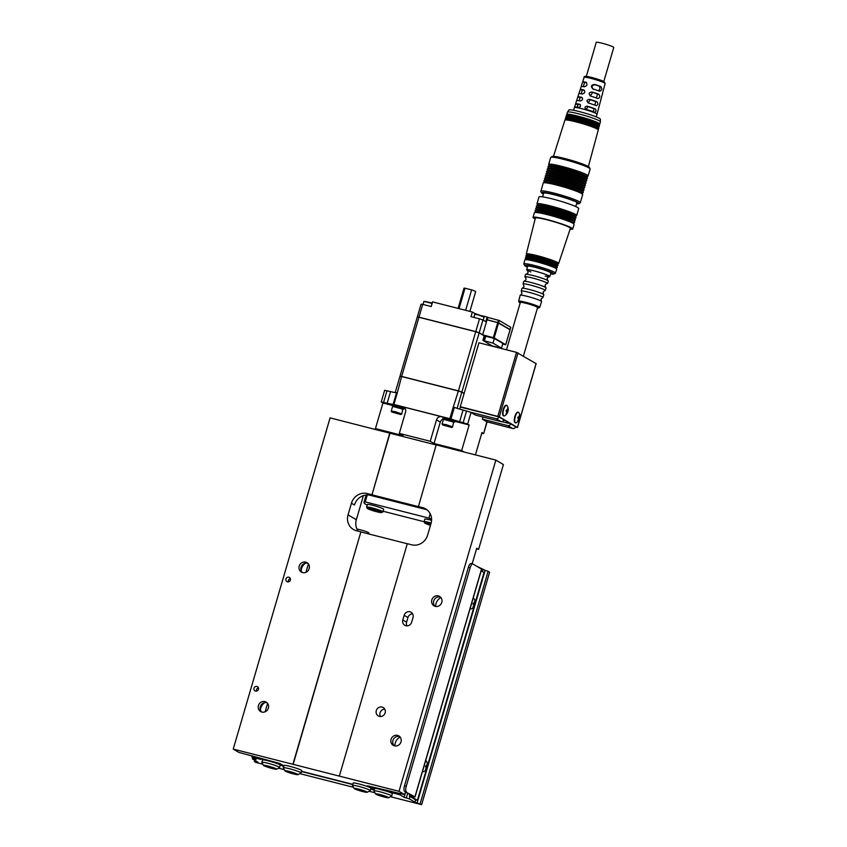 <?xml version="1.0" encoding="UTF-8"?>
<svg xmlns="http://www.w3.org/2000/svg" width="847" height="847" viewBox="0 0 847 847"><rect width="100%" height="100%" fill="white"/><g stroke="black" fill="none" stroke-linecap="round" stroke-linejoin="round"><path stroke-width="1.27" d="M537.464 307.959A10.217 0.963 -163.7 0 0 538.692 307.937L539.613 307.461A10.969 1.038 -163.7 0 0 539.687 307.376L541.593 301.574A11.17 1.059 -163.7 0 0 541.487 301.352A11.17 1.059 -163.7 0 0 527.406 296.397A11.17 1.059 -163.7 0 0 520.365 295.169A11.17 1.059 -163.7 0 0 520.153 295.307L518.629 301.225A10.969 1.038 -163.7 0 0 518.65 301.331L519.169 302.231A10.217 0.963 -163.7 0 0 520.185 302.908M541.487 301.352L540.979 299.171L542.652 297.604A11.318 1.069 -163.7 0 0 542.948 297.466L543.827 294.777A11.413 1.08 -163.7 0 0 543.605 294.449A11.413 1.08 -163.7 0 0 529.343 289.483A11.413 1.08 -163.7 0 0 522.292 288.224A11.413 1.08 -163.7 0 0 521.932 288.372L521.223 291.114A11.318 1.069 -163.7 0 0 521.403 291.389L521.964 293.613L520.365 295.169M543.605 294.449L543.012 292.204L544.727 290.627A11.562 1.091 -163.7 0 0 545.246 290.468L546.071 287.948A11.646 1.101 -163.7 0 0 545.584 287.429A11.646 1.101 -163.7 0 0 531.291 282.549A11.646 1.101 -163.7 0 0 524.409 281.246A11.646 1.101 -163.7 0 0 523.721 281.416L523.065 283.978A11.562 1.091 -163.7 0 0 523.414 284.391L524.007 286.646L522.292 288.224M546.728 283.66A11.805 1.112 -163.7 0 0 547.533 283.501L548.327 281.098A11.879 1.122 -163.7 0 0 546.929 280.103A11.879 1.122 -163.7 0 0 533.239 275.593A11.879 1.122 -163.7 0 0 527.226 274.343A11.879 1.122 -163.7 0 0 525.511 274.428L524.886 276.874A11.805 1.112 -163.7 0 0 525.489 277.445M603.805 81.524L613.768 47.474A9.126 0.858 -163.7 0 0 613.302 47.019A9.126 0.858 -163.7 0 0 603.699 43.642A9.126 0.858 -163.7 0 0 596.256 42.35L586.304 76.399M600.777 100.073L597.029 114.229A11.794 1.112 16.3 0 0 596.426 113.646A11.794 1.112 16.3 0 0 584.017 109.284A11.794 1.112 16.3 0 0 574.382 107.601A11.794 1.112 16.3 0 1 574.382 107.601L573.599 110.29M603.858 88.31L605.16 83.525A10.979 1.038 16.3 0 0 604.599 82.985A10.979 1.038 16.3 0 0 593.048 78.919A10.979 1.038 16.3 0 0 584.091 77.363L582.672 81.926A11.106 1.048 16.3 0 1 585.732 82.17L586.198 82.35M603.826 88.321L602.598 93.001M600.714 100.232L602.725 92.725M586.42 179.246L587.363 178.378A20.55 1.938 -163.7 0 0 587.426 178.166L587.066 176.801A19.82 1.874 -163.7 0 0 561.889 167.727A19.82 1.874 -163.7 0 0 549.068 165.694L548.03 166.647A20.55 1.938 -163.7 0 0 547.967 166.859L548.295 168.098M587.098 176.928L588.04 176.049A20.55 1.938 -163.7 0 0 588.104 175.954A20.55 1.938 -163.7 0 0 562.006 166.425A20.55 1.938 -163.7 0 0 548.644 164.424A20.55 1.938 -163.7 0 0 548.655 164.53L548.983 165.779M587.426 178.166A20.55 1.938 -163.7 0 0 561.328 168.754A20.55 1.938 -163.7 0 0 548.03 166.647M585.732 181.576L586.685 180.697A20.55 1.938 -163.7 0 0 586.749 180.485L586.389 179.13A19.82 1.874 -163.7 0 0 561.212 170.046A19.82 1.874 -163.7 0 0 548.39 168.013L547.353 168.966A20.55 1.938 -163.7 0 0 547.289 169.178L547.617 170.427M586.749 180.485A20.55 1.938 -163.7 0 0 560.64 171.083A20.55 1.938 -163.7 0 0 547.353 168.966M585.055 183.894L586.008 183.026A20.55 1.938 -163.7 0 0 586.06 182.814L585.701 181.449A19.82 1.874 -163.7 0 0 560.534 172.375A19.82 1.874 -163.7 0 0 547.713 170.342L546.675 171.295A20.55 1.938 -163.7 0 0 546.611 171.507L546.94 172.746M586.06 182.814A20.55 1.938 -163.7 0 0 559.962 173.402A20.55 1.938 -163.7 0 0 546.675 171.295M584.377 186.224L585.319 185.355A20.55 1.938 -163.7 0 0 585.383 185.144L585.023 183.778A19.82 1.874 -163.7 0 0 559.846 174.694A19.82 1.874 -163.7 0 0 547.035 172.661L545.997 173.624A20.55 1.938 -163.7 0 0 545.934 173.836L546.262 175.075M585.383 185.144A20.55 1.938 -163.7 0 0 559.285 175.731A20.55 1.938 -163.7 0 0 545.997 173.624M583.699 188.542L584.642 187.674A20.55 1.938 -163.7 0 0 584.705 187.462L584.345 186.096A19.82 1.874 -163.7 0 0 559.168 177.023A19.82 1.874 -163.7 0 0 546.347 174.99L545.309 175.943A20.55 1.938 -163.7 0 0 545.256 176.155L545.584 177.394M584.705 187.462A20.55 1.938 -163.7 0 0 558.607 178.05A20.55 1.938 -163.7 0 0 545.309 175.943M583.022 190.871L583.964 190.003A20.55 1.938 -163.7 0 0 584.028 189.792L583.668 188.426A19.82 1.874 -163.7 0 0 558.491 179.342A19.82 1.874 -163.7 0 0 545.669 177.309L544.632 178.272A20.55 1.938 -163.7 0 0 544.568 178.484L544.896 179.723M584.028 189.792A20.55 1.938 -163.7 0 0 557.929 180.379A20.55 1.938 -163.7 0 0 544.632 178.272M582.334 193.19L583.287 192.322A20.55 1.938 -163.7 0 0 583.35 192.11L582.99 190.744A19.82 1.874 -163.7 0 0 557.813 181.671A19.82 1.874 -163.7 0 0 544.992 179.638L543.954 180.591A20.55 1.938 -163.7 0 0 543.89 180.803L544.219 182.052M583.35 192.11A20.55 1.938 -163.7 0 0 557.241 182.698A20.55 1.938 -163.7 0 0 543.954 180.591M540.831 191.147A20.55 1.938 -163.7 0 1 554.192 193.158A20.55 1.938 -163.7 0 1 580.29 202.687L582.672 194.556A20.55 1.938 -163.7 0 0 582.662 194.439L582.302 193.074A19.82 1.874 -163.7 0 0 557.135 184A19.82 1.874 -163.7 0 0 544.314 181.967L543.276 182.92A20.55 1.938 -163.7 0 0 543.213 183.016L540.788 191.75L543.403 194.048M582.662 194.439A20.55 1.938 -163.7 0 0 556.564 185.027A20.55 1.938 -163.7 0 0 543.276 182.92M598.967 124.361A17.215 1.63 -163.7 0 0 599.792 124.117L600.407 121.767A17.152 1.62 -163.7 0 0 600.407 121.724L600.385 119.205A16.421 1.546 -163.7 0 0 579.528 111.635A16.421 1.546 -163.7 0 0 568.877 109.994L567.501 112.111A17.152 1.62 -163.7 0 0 567.479 112.143L566.738 114.451A17.215 1.63 -163.7 0 0 567.289 115.097M600.407 121.724A17.152 1.62 -163.7 0 0 578.628 113.826A17.152 1.62 -163.7 0 0 567.501 112.111M599.792 124.117A17.215 1.63 -163.7 0 0 577.919 116.134A17.215 1.63 -163.7 0 0 566.738 114.451M598.903 124.625L599.094 123.906A16.485 1.556 -163.7 0 0 578.152 116.272A16.485 1.556 -163.7 0 0 567.437 114.652L567.204 115.361M598.363 126.711A17.289 1.63 -163.7 0 0 599.178 126.457L599.485 125.292A17.258 1.63 -163.7 0 0 577.569 117.299A17.258 1.63 -163.7 0 0 566.357 115.605L565.987 116.759A17.289 1.63 -163.7 0 0 566.548 117.405M599.178 126.457A17.289 1.63 -163.7 0 0 577.22 118.453A17.289 1.63 -163.7 0 0 565.987 116.759M598.289 126.976L598.48 126.256A16.559 1.567 -163.7 0 0 577.442 118.58A16.559 1.567 -163.7 0 0 566.685 116.96L566.463 117.659M597.749 129.051A17.363 1.641 -163.7 0 0 598.564 128.808L598.871 127.632A17.321 1.63 -163.7 0 0 576.871 119.607A17.321 1.63 -163.7 0 0 565.616 117.902L565.245 119.056A17.363 1.641 -163.7 0 0 565.796 119.713M598.564 128.808A17.363 1.641 -163.7 0 0 576.521 120.761A17.363 1.641 -163.7 0 0 565.245 119.056M597.675 129.316L597.866 128.596A16.633 1.567 -163.7 0 0 576.743 120.899A16.633 1.567 -163.7 0 0 565.944 119.268L565.711 119.967M588.379 166.552L598.257 129.972A17.395 1.641 -163.7 0 0 576.172 121.915A17.395 1.641 -163.7 0 0 564.864 120.21L553.483 156.356M588.104 175.954L590.147 168.987A20.55 1.938 -163.7 0 0 590.105 168.786L589.279 167.293A19.333 1.821 -163.7 0 0 564.758 158.516A19.333 1.821 -163.7 0 0 552.329 156.483L550.825 157.298A20.55 1.938 -163.7 0 0 550.688 157.447L548.644 164.424M590.105 168.786A20.55 1.938 -163.7 0 0 564.038 159.458A20.55 1.938 -163.7 0 0 550.825 157.298M539.687 307.376A10.969 1.038 -163.7 0 0 525.754 302.294A10.969 1.038 -163.7 0 0 518.629 301.225M542.948 297.466A11.318 1.069 -163.7 0 0 528.581 292.215A11.318 1.069 -163.7 0 0 521.223 291.114M545.246 290.468A11.562 1.091 -163.7 0 0 530.571 285.111A11.562 1.091 -163.7 0 0 523.065 283.978M547.533 283.501A11.805 1.112 -163.7 0 0 532.551 278.028A11.805 1.112 -163.7 0 0 524.886 276.874M548.687 276.704A12.038 1.133 -163.7 0 0 549.819 276.556A12.038 1.133 -163.7 0 0 534.531 270.966A12.038 1.133 -163.7 0 0 526.707 269.791A12.038 1.133 -163.7 0 0 527.586 270.532M549.819 276.556L550.963 273.083A12.165 1.143 -163.7 0 0 535.516 267.44A12.165 1.143 -163.7 0 0 527.617 266.254L526.707 269.791M550.688 273.899A15.204 1.44 -163.7 0 0 553.769 274.047A15.204 1.44 -163.7 0 0 534.573 266.89A15.204 1.44 -163.7 0 0 524.727 265.556A15.204 1.44 -163.7 0 0 527.395 267.091M553.769 274.047L555.314 273.253A16.464 1.556 -163.7 0 0 555.431 273.136A16.464 1.556 -163.7 0 0 534.521 265.492A16.464 1.556 -163.7 0 0 523.827 263.893A16.464 1.556 -163.7 0 0 523.859 264.052L524.727 265.556M555.431 273.136L556.733 269.219A16.622 1.567 -163.7 0 0 556.712 269.071A16.622 1.567 -163.7 0 0 535.632 261.511A16.622 1.567 -163.7 0 0 524.928 259.775A16.622 1.567 -163.7 0 0 524.833 259.891L523.827 263.893M556.712 269.071L556.098 267.843A15.68 1.482 -163.7 0 0 536.204 260.717A15.68 1.482 -163.7 0 0 526.103 259.076L524.928 259.775M556.183 268.012L557.262 267.419A16.696 1.578 -163.7 0 0 557.347 267.154A16.696 1.578 -163.7 0 0 536.172 259.563A16.696 1.578 -163.7 0 0 525.426 257.816A16.696 1.578 -163.7 0 0 525.352 258.091L525.945 259.171M557.347 267.154L556.733 265.926A15.765 1.493 -163.7 0 0 536.744 258.769A15.765 1.493 -163.7 0 0 526.601 257.117L525.426 257.816M556.818 266.096L557.898 265.513A16.771 1.588 -163.7 0 0 557.993 265.238A16.771 1.588 -163.7 0 0 536.712 257.615A16.771 1.588 -163.7 0 0 525.923 255.858A16.771 1.588 -163.7 0 0 525.849 256.133L526.442 257.213M557.993 265.238L557.379 264.01A15.839 1.493 -163.7 0 0 537.284 256.81A15.839 1.493 -163.7 0 0 527.099 255.159L525.923 255.858M557.464 264.179L558.533 263.597A16.845 1.588 -163.7 0 0 558.649 263.481A16.845 1.588 -163.7 0 0 537.252 255.667A16.845 1.588 -163.7 0 0 526.305 254.015A16.845 1.588 -163.7 0 0 526.336 254.174L526.929 255.254M558.649 263.481L570.391 228.309A18.242 1.726 -163.7 0 0 547.226 219.849A18.242 1.726 -163.7 0 0 535.368 218.071L526.305 254.015M570.095 229.177A20.677 1.948 -163.7 0 0 572.731 228.986L574.086 224.339A20.677 1.948 -163.7 0 0 574.065 224.169A20.677 1.948 -163.7 0 0 547.829 214.757A20.677 1.948 -163.7 0 0 534.499 212.597A20.677 1.948 -163.7 0 0 534.393 212.735L533.038 217.383A20.677 1.948 -163.7 0 0 535.145 218.96M572.731 228.986A20.677 1.948 -163.7 0 0 546.474 219.405A20.677 1.948 -163.7 0 0 533.038 217.383M574.065 224.169L573.451 222.803A19.703 1.863 -163.7 0 0 548.454 213.825A19.703 1.863 -163.7 0 0 535.759 211.771L534.499 212.597M573.535 222.973L574.626 222.263A20.677 1.948 -163.7 0 0 574.711 221.956A20.677 1.948 -163.7 0 0 548.475 212.544A20.677 1.948 -163.7 0 0 535.145 210.395A20.677 1.948 -163.7 0 0 535.06 210.691L535.59 211.877M574.711 221.956L574.097 220.591A19.703 1.863 -163.7 0 0 549.1 211.623A19.703 1.863 -163.7 0 0 536.395 209.569L535.145 210.395M574.181 220.771L575.272 220.051A20.677 1.948 -163.7 0 0 575.357 219.754A20.677 1.948 -163.7 0 0 549.121 210.331A20.677 1.948 -163.7 0 0 535.791 208.182A20.677 1.948 -163.7 0 0 535.706 208.478L536.236 209.675M575.357 219.754L574.742 218.378A19.703 1.863 -163.7 0 0 549.745 209.41A19.703 1.863 -163.7 0 0 537.04 207.356L535.791 208.182M574.827 218.558L575.918 217.838A20.677 1.948 -163.7 0 0 576.002 217.541A20.677 1.948 -163.7 0 0 549.767 208.129A20.677 1.948 -163.7 0 0 536.437 205.969A20.677 1.948 -163.7 0 0 536.352 206.276L536.882 207.462M576.002 217.541L575.388 216.176A19.703 1.863 -163.7 0 0 550.391 207.197A19.703 1.863 -163.7 0 0 537.686 205.154L536.437 205.969M575.473 216.356L576.563 215.636A20.677 1.948 -163.7 0 0 576.669 215.509A20.677 1.948 -163.7 0 0 550.412 205.916A20.677 1.948 -163.7 0 0 536.977 203.894A20.677 1.948 -163.7 0 0 536.998 204.063L537.527 205.26M576.669 215.509L578.702 208.531A20.677 1.948 -163.7 0 0 552.445 198.95A20.677 1.948 -163.7 0 0 539.02 196.928L536.977 203.894M538.692 307.937A10.217 0.963 -163.7 0 0 525.786 303.131A10.217 0.963 -163.7 0 0 519.169 302.231M523.404 356.047L537.591 307.525A8.999 0.847 -163.7 0 0 537.136 307.08A8.999 0.847 -163.7 0 0 527.66 303.745A8.999 0.847 -163.7 0 0 520.323 302.474L506.474 349.8M577.082 202.391L576.913 202.962L577.972 203.227A18.486 1.747 -163.7 0 0 574.202 201.004L573.144 200.739A17.395 1.641 -163.7 0 0 554.827 194.895A17.395 1.641 -163.7 0 0 543.53 193.201L542.472 192.925A18.486 1.747 -163.7 0 0 543.467 193.825M599.761 91.275L599.581 91.222C601.995 90.481 602.408 88.924 600.809 86.542A11.106 1.048 -163.7 0 0 594.583 84.425C590.941 85.028 590.475 86.563 593.175 89.041L592.529 88.766M599.581 91.222A11.223 1.059 -163.7 0 0 593.175 89.041M598.003 98.601L597.844 98.548A11.424 1.08 -163.7 0 0 590.751 96.135C588.326 93.911 588.75 92.524 592.011 91.974A11.307 1.069 -163.7 0 1 598.956 94.335L597.199 93.89A2.192 0.762 104.3 0 1 597.453 94.335L596.383 98.008M590.179 95.88L590.751 96.135M597.844 98.548C599.962 97.871 600.332 96.463 598.956 94.335M596.299 105.674L596.161 105.631A11.614 1.091 -163.7 0 0 588.39 102.995C586.251 101.026 586.632 99.798 589.512 99.29A11.509 1.091 -163.7 0 1 597.146 101.894L595.325 101.428A1.948 0.678 104.3 0 1 595.589 102.296L594.859 104.795A1.948 0.678 104.3 0 1 594.647 105.049M596.161 105.631C598.003 105.017 598.331 103.768 597.146 101.894M594.7 112.291L594.594 112.249A11.784 1.112 -163.7 0 0 586.177 109.39C584.324 107.685 584.652 106.606 587.162 106.161A11.699 1.101 -163.7 0 1 595.452 108.977L593.578 108.501A1.705 0.593 104.3 0 1 593.758 109.93A1.705 0.593 104.3 0 1 593.016 111.635M594.594 112.249C596.161 111.709 596.447 110.618 595.452 108.977M584.388 90.29A9.126 0.858 -163.7 0 0 582.27 90.195L580.195 89.56A11.307 1.069 16.3 0 1 583.604 89.835C585.436 91.677 585.012 93.064 582.344 93.996A11.424 1.08 16.3 0 0 578.861 93.71L581.19 86.542A11.223 1.059 16.3 0 1 584.335 86.796C587.267 85.748 587.733 84.213 585.732 82.17L586.505 82.583M581.19 86.542L582.672 81.926L584.578 82.487A9.126 0.858 -163.7 0 1 586.526 82.593M578.85 93.678L575.568 103.916A11.699 1.101 16.3 0 1 579.644 104.245L579.983 104.372M582.312 97.744A9.126 0.858 -163.7 0 0 580.079 97.67L579.899 98.305A1.948 0.678 104.3 0 0 579.634 97.426L577.802 96.96A11.509 1.091 16.3 0 1 581.55 97.267L581.942 97.416M582.26 97.68L581.55 97.267C583.191 98.919 582.821 100.158 580.439 100.962A11.614 1.091 16.3 0 0 576.616 100.655M580.269 104.615L579.644 104.245C581.095 105.695 580.767 106.775 578.66 107.484A11.784 1.112 16.3 0 0 574.531 107.146L575.568 103.916L578.014 104.721M594.933 84.742C591.64 85.431 591.185 86.976 593.578 89.38M598.067 90.788C599.951 89.92 600.375 88.448 599.348 86.373A2.435 0.847 104.3 0 0 599.147 86.119L600.809 86.542M594.583 84.425L594.943 84.732A9.126 0.858 16.3 0 1 599.253 86.203M592.011 91.974L592.762 92.418L590.327 95.827M592.688 92.397A9.126 0.858 16.3 0 1 597.315 93.996M595.452 101.555A9.126 0.858 16.3 0 0 590.327 99.777L588.104 102.72M593.715 108.649A9.126 0.858 16.3 0 0 588.03 106.669L586.103 109.274M583.329 86.563L584.546 82.604A2.435 0.847 104.3 0 0 584.335 82.35M581.211 93.795L582.196 90.449A2.192 0.762 104.3 0 0 581.953 90.004M579.179 100.74L580.079 97.67A9.126 0.858 -163.7 0 0 580.079 97.691L579.634 97.426M580.364 104.732A9.126 0.858 -163.7 0 0 578.046 104.636L577.283 107.22M577.135 107.188A1.705 0.593 104.3 0 0 577.654 105.536A1.705 0.593 104.3 0 0 577.442 104.393M293.602 773.957A6.808 0.646 16.3 0 1 284.963 770.865A6.808 0.646 16.3 0 1 289.378 771.469A6.808 0.646 16.3 0 1 297.975 774.666A6.808 0.646 16.3 0 1 293.602 773.957M284.963 770.865L283.311 767.88A9.243 0.868 16.3 0 1 283.29 767.795A9.243 0.868 16.3 0 1 289.303 768.695A9.243 0.868 16.3 0 1 301.034 772.983A9.243 0.868 16.3 0 1 300.971 773.046L297.975 774.666M283.29 767.795L283.978 765.466A9.243 0.868 16.3 0 1 289.981 766.366A9.243 0.868 16.3 0 1 301.723 770.654L301.034 772.983M356.947 529.068A6.808 0.646 16.3 0 1 360.06 529.746A6.808 0.646 16.3 0 1 368.699 532.827L369.408 534.108M358.556 789.086A6.808 0.646 -163.7 0 0 354.152 788.483A6.808 0.646 -163.7 0 0 362.781 791.574A6.808 0.646 -163.7 0 0 367.164 792.294A6.808 0.646 -163.7 0 0 358.556 789.086M367.164 792.294L370.16 790.664A9.243 0.868 -163.7 0 0 370.224 790.6A9.243 0.868 -163.7 0 0 358.482 786.312A9.243 0.868 -163.7 0 0 352.479 785.413A9.243 0.868 -163.7 0 0 352.5 785.497L354.152 788.483M370.224 790.6L370.901 788.271A9.243 0.868 -163.7 0 0 359.17 783.994A9.243 0.868 -163.7 0 0 353.157 783.083L352.479 785.413M392.944 406.179A6.077 0.572 16.3 0 1 392.489 405.935A6.077 0.572 16.3 0 1 392.172 405.639A6.077 0.572 16.3 0 1 397.137 406.496A6.077 0.572 16.3 0 1 403.543 408.752A6.077 0.572 16.3 0 1 403.85 409.048A6.077 0.572 16.3 0 1 402.907 409.09M403.85 409.048L404.188 407.894A6.077 0.572 -163.7 0 0 403.881 407.587A6.077 0.572 -163.7 0 0 396.47 405.067L396.47 405.067A6.077 0.572 -163.7 0 0 392.521 404.474L392.172 405.639M391.896 412.034L395.39 412.425L400.949 414.554L391.896 412.034M391.653 411.843L391.229 411.039L395.697 411.811L401.457 413.844L400.949 414.554M391.229 411.039L392.627 406.348L402.812 409.196L401.732 414.109M392.627 406.348L393.379 405.946L402.431 408.476L403.087 409.408M443.786 419.127A6.077 0.572 16.3 0 1 443.33 418.884A6.077 0.572 16.3 0 1 443.013 418.587A6.077 0.572 16.3 0 1 447.978 419.445A6.077 0.572 16.3 0 1 454.373 421.7A6.077 0.572 16.3 0 1 454.691 421.997A6.077 0.572 16.3 0 1 453.748 422.039M454.691 421.997L455.03 420.843A6.077 0.572 -163.7 0 0 454.723 420.536A6.077 0.572 -163.7 0 0 447.311 418.016L447.311 418.016A6.077 0.572 -163.7 0 0 447.301 418.016A6.077 0.572 -163.7 0 0 443.352 417.423L443.013 418.587M442.727 424.982L446.231 425.363L451.79 427.502L442.727 424.982M442.494 424.781L442.07 423.987L446.538 424.76L452.298 426.793L451.79 427.502M442.07 423.987L443.468 419.297L453.653 422.145L452.573 427.057M443.468 419.297L444.22 418.894L453.272 421.414L453.928 422.357M432.118 303.459L423.923 301.384L423.034 304.454M469.894 311.389L475.665 291.643A6.077 0.572 -163.7 0 0 475.336 291.336A6.077 0.572 -163.7 0 0 471.631 289.896L465.659 310.309M483.203 320.155L484.103 317.064L477.93 314.809L474.765 314.332L473.875 317.403M367.63 508.655A7.538 0.709 16.3 0 1 367.259 508.359A7.538 0.709 16.3 0 1 373.061 509.259A7.538 0.709 16.3 0 1 381.341 512.139A7.538 0.709 16.3 0 1 381.669 512.573A7.538 0.709 16.3 0 1 375.232 511.355A7.538 0.709 16.3 0 1 367.63 508.655M367.259 508.359L366.603 507.162A8.512 0.805 16.3 0 1 366.582 507.078A8.512 0.805 16.3 0 1 373.527 508.285A8.512 0.805 16.3 0 1 382.495 511.44A8.512 0.805 16.3 0 1 382.929 511.853A8.512 0.805 16.3 0 1 382.876 511.916L381.669 512.573M382.929 511.853L383.68 509.301A8.512 0.805 -163.7 0 0 383.246 508.878A8.512 0.805 -163.7 0 0 374.279 505.733A8.512 0.805 -163.7 0 0 367.333 504.526L366.582 507.078M430.477 525.331A7.538 0.709 16.3 0 1 425.109 523.287A7.538 0.709 16.3 0 1 424.728 522.991A7.538 0.709 16.3 0 1 430.869 523.986M424.728 522.991L424.072 521.794A8.512 0.805 16.3 0 1 424.061 521.71A8.512 0.805 16.3 0 1 431.155 522.959M431.557 520.312A8.512 0.805 -163.7 0 0 424.802 519.158L424.061 521.71L383.109 511.249M507.607 408.413A6.787 0.646 16.3 0 1 507.829 408.54A6.787 0.646 16.3 0 1 507.999 408.646A7.274 6.787 120.5 0 1 507.872 410.71A7.274 0.688 16.3 0 1 508.073 410.954A7.274 0.688 16.3 0 1 508.062 410.975A6.787 6.331 120.5 0 1 507.713 412.182A7.274 0.688 -163.7 0 0 507.713 412.171A7.274 0.688 -163.7 0 0 507.522 411.917A7.274 6.787 120.5 0 1 506.506 413.76A6.787 0.646 -163.7 0 0 506.337 413.654A6.787 0.646 -163.7 0 0 506.114 413.527A7.274 6.787 -59.5 0 0 507.131 411.695A7.274 0.688 -163.7 0 0 506.051 411.208A6.787 6.331 -59.5 0 0 506.411 410.001A7.274 0.688 16.3 0 1 507.48 410.477A7.274 6.787 -59.5 0 0 507.607 408.413M506.421 405.311A5.474 1.906 104.3 0 0 506.241 405.237A5.474 1.906 104.3 0 0 503.129 409.8A5.474 1.906 104.3 0 0 503.362 415.771A5.474 1.906 104.3 0 0 503.542 415.845A5.474 1.906 104.3 0 0 503.743 415.866A5.474 1.906 -75.7 0 1 503.531 409.906A5.474 1.906 -75.7 0 1 506.654 405.342A5.474 1.906 -75.7 0 1 506.834 405.417A5.474 1.906 -75.7 0 1 507.184 405.787A7.295 7.295 0 0 1 508.073 410.954M519.306 415.316A6.787 0.646 16.3 0 1 519.529 415.432A6.787 0.646 16.3 0 1 519.698 415.538A7.274 6.787 120.5 0 1 519.56 417.603A7.274 0.688 16.3 0 1 519.762 417.846A7.274 0.688 16.3 0 1 519.762 417.867A6.787 6.331 120.5 0 1 519.402 419.074A7.274 0.688 -163.7 0 0 519.412 419.074A7.274 0.688 -163.7 0 0 519.211 418.81A7.274 6.787 120.5 0 1 518.205 420.652A6.787 0.646 -163.7 0 0 518.036 420.546A6.787 0.646 -163.7 0 0 517.803 420.43A7.274 6.787 -59.5 0 0 518.819 418.587A7.274 0.688 -163.7 0 0 517.75 418.1A6.787 6.331 -59.5 0 0 518.099 416.893A7.274 0.688 16.3 0 1 519.169 417.38A7.274 6.787 -59.5 0 0 519.306 415.316M518.12 412.203A5.474 1.906 104.3 0 0 517.941 412.129A5.474 1.906 104.3 0 0 514.817 416.692A5.474 1.906 104.3 0 0 515.061 422.664A5.474 1.906 104.3 0 0 515.241 422.738A5.474 1.906 104.3 0 0 515.431 422.759A5.474 1.906 -75.7 0 1 515.22 416.798A5.474 1.906 -75.7 0 1 518.343 412.235A5.474 1.906 -75.7 0 1 518.523 412.309A5.474 1.906 -75.7 0 1 518.872 412.68A7.295 7.295 0 0 1 519.762 417.846M285.947 578.956A2.435 2.266 120.5 0 1 289.399 577.432A2.435 2.266 120.5 0 1 290.373 580.089A2.435 2.266 120.5 0 1 286.932 581.624A2.435 2.266 120.5 0 1 285.947 578.956M290.362 578.639A2.435 2.266 -59.5 0 0 288.456 581.878M254.005 688.198A2.435 2.266 120.5 0 1 257.456 686.673A2.435 2.266 120.5 0 1 258.43 689.331A2.435 2.266 120.5 0 1 254.979 690.856A2.435 2.266 120.5 0 1 254.005 688.198M258.42 687.88A2.435 2.266 -59.5 0 0 256.514 691.11M260.41 710.104A9.126 8.512 120.5 0 1 260.77 708.05A9.126 8.512 120.5 0 1 264.825 702.618M301.193 570.645A9.126 8.512 120.5 0 1 301.553 568.591A9.126 8.512 120.5 0 1 305.608 563.16M400.133 737.049A9.126 8.512 -59.5 0 0 395.284 742.935A9.126 8.512 -59.5 0 0 394.903 745.911M440.916 597.59A9.126 8.512 -59.5 0 0 436.067 603.477A9.126 8.512 -59.5 0 0 435.686 606.463M376.301 710.601A4.86 4.542 120.5 0 1 383.193 707.541A4.86 4.542 120.5 0 1 385.141 712.856A4.86 4.542 120.5 0 1 378.249 715.916A4.86 4.542 120.5 0 1 376.301 710.601M384.771 709.172A4.86 4.542 -59.5 0 0 380.441 716.509M435.04 606.304A5.474 5.103 120.5 0 1 440.472 597.093M431.832 599.877A5.474 5.103 120.5 0 1 439.593 596.426A5.474 5.103 120.5 0 1 441.785 602.408A5.474 5.103 120.5 0 1 434.035 605.859A5.474 5.103 120.5 0 1 431.832 599.877M394.257 745.762A5.474 5.103 120.5 0 1 399.689 736.551M391.06 739.336A5.474 5.103 120.5 0 1 398.81 735.884A5.474 5.103 120.5 0 1 401.002 741.866A5.474 5.103 120.5 0 1 393.252 745.318A5.474 5.103 120.5 0 1 391.06 739.336M261.638 711.988A5.474 5.103 120.5 0 1 267.059 702.777M258.43 705.562A5.474 5.103 120.5 0 1 266.18 702.11A5.474 5.103 120.5 0 1 268.383 708.092A5.474 5.103 120.5 0 1 260.622 711.544A5.474 5.103 120.5 0 1 258.43 705.562M302.411 572.53A5.474 5.103 120.5 0 1 307.842 563.319M299.213 566.103A5.474 5.103 120.5 0 1 306.963 562.652A5.474 5.103 120.5 0 1 309.155 568.633A5.474 5.103 120.5 0 1 301.405 572.085A5.474 5.103 120.5 0 1 299.213 566.103M476.543 548.856L478.597 549.385L476.713 548.274L472.171 563.816M405.48 791.881L404.675 794.645L367.429 785.794L374.226 789.796L370.721 788.906M363.395 495.611L356.343 519.751A13.383 12.483 -59.5 0 0 358.186 531.175M389.768 433.082L371.981 494.807L389.991 433.219L330.086 417.878L233.232 749.087L238.896 752.422L279.902 763.496L283.861 765.836M371.981 494.807L418.397 506.633L436.184 444.897L495.866 460.101L503.414 464.548L478.597 549.385M389.991 433.219L436.163 444.971M386.835 790.103L386.666 790.685M427.089 509.883A13.383 12.483 -59.5 0 0 425.618 509.396L422.6 507.618L418.174 506.495M422.6 507.618A13.383 12.483 120.5 0 1 425.649 508.878A13.383 12.483 120.5 0 1 431.017 523.499L427.619 535.124A13.383 12.483 120.5 0 1 411.716 544.812L407.301 543.679L339.329 776.106L399.011 791.31L495.866 460.101M411.653 622.206A4.86 4.542 120.5 0 1 404.76 625.277A4.86 4.542 120.5 0 1 402.812 619.962L404.167 615.314A4.86 4.542 120.5 0 1 411.06 612.243A4.86 4.542 120.5 0 1 413.008 617.558L411.653 622.206M301.532 771.289L352.797 784.333M404.675 794.645L399.011 791.31M233.232 749.087L339.329 776.106M371.759 494.669L367.333 493.547L370.351 495.326A13.383 12.483 -59.5 0 0 354.459 505.013L351.441 503.234L348.043 514.86L356.343 519.751M348.043 514.86A13.383 12.483 120.5 0 0 353.4 529.481A13.383 12.483 120.5 0 0 356.46 530.741L360.886 531.863L292.914 764.29M351.441 503.234A13.383 12.483 120.5 0 1 367.333 493.547M400.356 793.544L399.975 794.835L371.282 787.022L374.49 788.917L374.226 789.796M293.136 764.418L360.886 531.863M407.28 543.753L361.108 532.001M412.637 613.874A4.86 4.542 -59.5 0 0 407.936 617.537L406.581 622.185A4.86 4.542 -59.5 0 0 406.952 625.869M425.618 509.396L370.351 495.326M471.027 412.457L467.629 424.082L459.646 421.668A9.73 0.921 16.3 0 1 450.953 419L393.156 404.284A9.73 0.921 16.3 0 1 387.143 403.204L381.235 401.944L384.633 390.329L390.541 391.579A9.73 0.921 -163.7 0 0 395.242 392.574A9.73 0.921 -163.7 0 0 396.555 392.659L397.307 392.796L401.616 376.544L458.396 390.996L453.261 407.047L454.352 407.386A9.73 0.921 -163.7 0 0 457.136 408.339A9.73 0.921 -163.7 0 0 463.044 410.043L470.466 412.182L475.559 415.125L500.969 421.594L496.067 418.704L470.466 412.182M487.057 421.975L483.658 433.6L486.866 421.795L512.668 428.497L507.766 425.607L482.345 419.127L486.866 421.795M443.468 418.958A4.383 4.087 -59.5 0 0 440.281 422.113L436.512 419.89L430.255 441.276L399.318 433.399L403.087 435.623L375.454 428.582L382.929 403.013L381.235 401.944M375.454 428.582L378.006 430.085M475.421 454.892L481.964 432.531L483.468 433.42M481.721 433.346L483.658 433.6M482.959 417.01L482.345 419.127M467.629 424.082L469.143 424.972L461.657 450.53L464.22 452.044M454.881 421.34L469.143 424.972M436.512 419.89A4.383 4.087 120.5 0 1 441.711 416.724L402.812 406.814A4.383 4.087 120.5 0 1 405.565 412.013L399.318 433.399M405.237 408.699L404.04 408.392M392.246 405.385L382.929 403.013M430.255 441.276L434.035 443.5L461.657 450.53M434.035 443.5L440.281 422.113M393.156 404.284L396.576 392.659A46.214 4.362 -163.7 0 0 395.21 392.553L395.242 392.574M496.818 416.152L460.281 407.1L459.688 409.122M508.624 422.642L508.444 423.278L501.943 421.626M507.766 425.607A2.435 2.266 -59.5 0 0 510.656 423.839L515.558 426.729A2.435 2.266 120.5 0 1 512.668 428.497M496.067 418.704A2.435 2.266 -59.5 0 0 498.957 416.946L503.859 419.837A2.435 2.266 120.5 0 1 500.969 421.594M503.859 419.837L510.656 423.839M515.431 427.079L517.411 427.46L499.307 416.788L460.249 406.708L498.957 416.946M515.558 426.729L516.31 427.174L515.474 426.962M497.824 416.279L516.522 352.363L478.947 342.791L460.249 406.708M516.522 352.363L536.087 363.617M519.412 419.074A7.295 7.295 0 0 1 516.321 422.706A5.474 1.906 -75.7 0 1 515.643 422.844A5.474 1.906 -75.7 0 1 515.463 422.769M518.057 417.095L519.169 417.38M517.813 418.122L518.015 417.423L519.762 417.867M519.56 417.603L518.025 417.211M507.713 412.171A7.295 7.295 0 0 1 504.632 415.813A5.474 1.906 -75.7 0 1 503.954 415.951A5.474 1.906 -75.7 0 1 503.774 415.877M506.368 410.202L507.48 410.477M506.114 411.229L506.326 410.53L508.062 410.975M507.872 410.71L506.337 410.319M430.181 513.727L428.9 518.11A41.958 3.96 16.3 0 1 431.568 519.116M428.9 518.11L365.248 501.9A41.958 3.96 16.3 0 0 363.966 502.451L366.137 495.019M367.164 505.108A41.958 3.96 16.3 0 1 363.966 502.451M367.28 494.955L365.248 501.9M430.784 524.304L428.01 523.817L430.583 524.971M373.188 509.629L370.541 509.174L371.844 509.936L378.429 511.62L373.188 509.629M375.782 511.165L375.983 510.497M510.762 327.313L499.285 320.484L498.597 322.813L487.078 319.711L498.608 322.823L510.095 329.589L505.68 344.697L494.182 337.921L482.652 334.819L479.19 332.776A46.193 4.362 -163.7 0 0 475.77 331.622L419 317.159A46.193 4.362 -163.7 0 0 417.327 317.022L417.296 317.138M499.285 320.484L488.433 317.572L487.618 317.858L487.078 319.711M510.053 329.748L497.729 322.633L493.346 337.625M479.413 315.211L487.184 317.053L485.829 321.712L482.928 319.997A46.214 4.362 -163.7 0 0 479.508 318.832L471.006 316.672L472.361 312.024L432.573 301.892L431.218 306.54L422.717 304.369A46.214 4.362 -163.7 0 0 421.033 304.232L417.296 317.022A46.214 4.362 -163.7 0 1 418.979 317.159L475.77 331.611L458.439 390.88L401.669 376.428A46.193 4.362 -163.7 0 0 399.996 376.29L399.964 376.29A46.214 4.362 -163.7 0 1 401.647 376.428L458.439 390.88A46.214 4.362 -163.7 0 1 461.859 392.045L464.145 393.4L461.837 392.045A46.193 4.362 -163.7 0 0 458.439 390.891L458.396 390.996A46.214 4.362 -163.7 0 1 461.827 392.161L464.114 393.516M425.247 301.447L432.235 303.067M472.361 312.024L475.008 313.581A46.214 4.362 -163.7 0 0 479.455 315.084M474.796 314.301L475.008 313.581M492.986 343.099L482.875 340.409L492.16 345.883L501.509 348.128L492.986 343.099L494.341 338.451L484.209 335.867L479.158 332.892A46.214 4.362 -163.7 0 0 475.728 331.728L418.947 317.276A46.214 4.362 -163.7 0 0 417.264 317.138L399.964 376.29M401.647 376.428L422.717 304.369M461.859 392.045L479.169 332.776A46.214 4.362 -163.7 0 0 475.77 331.611L479.508 318.832M484.59 335.973L479.169 332.776L482.928 319.997M458.1 308.382L463.987 288.234A6.077 0.572 -163.7 0 1 465.003 288.202L459.032 308.626M465.003 288.202L471.631 289.896M483.986 340.685L485.31 336.153M482.875 340.409L484.209 335.867M484.357 340.907L485.691 336.375M501.509 348.128L502.874 343.48L494.341 338.451M482.652 334.819L487.036 319.827L497.729 322.633M510.074 329.631L510.773 327.26M494.182 337.921L498.608 322.823L510.01 329.674M502.705 344.041L505.68 344.697M401.669 376.428L401.637 376.544A46.214 4.362 -163.7 0 0 399.932 376.407L399.996 376.29M457.136 408.339L461.837 392.045M457.105 408.318A46.214 4.362 -163.7 0 0 454.288 407.354M399.932 376.407L395.21 392.553M488.38 317.763L487.184 317.053M446.284 425.596L449.789 426.92L446.284 425.596M395.443 412.648L398.948 413.971L395.443 412.648M267.938 766.006A6.808 0.646 16.3 0 1 276.535 769.214A6.808 0.646 16.3 0 1 272.162 768.494A6.808 0.646 16.3 0 1 263.523 765.402A6.808 0.646 16.3 0 1 267.938 766.006M263.523 765.402L261.871 762.427A9.243 0.868 16.3 0 1 261.85 762.332A9.243 0.868 16.3 0 1 267.864 763.232A9.243 0.868 16.3 0 1 279.595 767.52A9.243 0.868 16.3 0 1 279.531 767.583L276.535 769.214M261.85 762.332L262.538 760.003A9.243 0.868 16.3 0 1 268.541 760.913A9.243 0.868 16.3 0 1 280.272 765.19L279.595 767.52M426.994 764.1A6.787 0.646 16.3 0 1 427.227 764.216A6.787 0.646 16.3 0 1 427.396 764.333A7.274 6.787 120.5 0 1 427.259 766.397A7.274 0.688 16.3 0 1 427.46 766.641A7.274 0.688 16.3 0 1 427.449 766.651A6.787 6.331 120.5 0 1 427.1 767.869A7.274 0.688 -163.7 0 0 427.1 767.858A7.274 0.688 -163.7 0 0 426.909 767.604A7.274 6.787 120.5 0 1 425.893 769.447A6.787 0.646 -163.7 0 0 425.723 769.33A6.787 0.646 -163.7 0 0 425.501 769.214A7.274 6.787 -59.5 0 0 426.517 767.371A7.274 0.688 -163.7 0 0 425.438 766.884A6.787 6.331 -59.5 0 0 425.797 765.677A7.274 0.688 16.3 0 1 426.867 766.164A7.274 6.787 -59.5 0 0 426.994 764.1M427.1 767.858A7.295 7.295 0 0 1 424.019 771.49A5.474 1.906 -75.7 0 1 423.341 771.628A5.474 1.906 -75.7 0 1 423.161 771.553A5.474 1.906 -75.7 0 1 422.664 770.855M425.522 761.082A5.474 1.906 -75.7 0 1 426.041 761.019A5.474 1.906 -75.7 0 1 426.221 761.093A5.474 1.906 -75.7 0 1 426.57 761.464A7.295 7.295 0 0 1 427.46 766.641L425.67 766.186M422.537 771.268A5.474 1.906 104.3 0 0 422.759 771.448A5.474 1.906 104.3 0 0 422.928 771.522A5.474 1.906 104.3 0 0 423.129 771.543M474.574 601.402A6.787 0.646 16.3 0 1 474.796 601.518A6.787 0.646 16.3 0 1 474.966 601.635A7.274 6.787 120.5 0 1 474.839 603.699A7.274 0.688 16.3 0 1 475.04 603.943A7.274 0.688 16.3 0 1 475.029 603.953A6.787 6.331 120.5 0 1 474.68 605.171A7.274 0.688 -163.7 0 0 474.68 605.16A7.274 0.688 -163.7 0 0 474.479 604.906A7.274 6.787 120.5 0 1 473.473 606.748A6.787 0.646 -163.7 0 0 473.304 606.632A6.787 0.646 -163.7 0 0 473.081 606.516A7.274 6.787 -59.5 0 0 474.087 604.673A7.274 0.688 -163.7 0 0 473.018 604.186A6.787 6.331 -59.5 0 0 473.367 602.979A7.274 0.688 16.3 0 1 474.447 603.466A7.274 6.787 -59.5 0 0 474.574 601.402M470.117 608.569A5.474 1.906 104.3 0 0 470.329 608.749A5.474 1.906 104.3 0 0 470.509 608.824A5.474 1.906 104.3 0 0 470.699 608.845A5.474 1.906 -75.7 0 1 470.233 608.157M473.092 598.384A5.474 1.906 -75.7 0 1 473.621 598.321A5.474 1.906 -75.7 0 1 473.801 598.395A5.474 1.906 -75.7 0 1 474.151 598.765A7.295 7.295 0 0 1 475.04 603.943M384.231 797.038A6.808 0.646 -163.7 0 0 388.604 797.747A6.808 0.646 -163.7 0 0 380.007 794.539A6.808 0.646 -163.7 0 0 375.592 793.946A6.808 0.646 -163.7 0 0 384.231 797.038M388.604 797.747L391.6 796.127A9.243 0.868 -163.7 0 0 391.663 796.053A9.243 0.868 -163.7 0 0 379.922 791.776A9.243 0.868 -163.7 0 0 373.919 790.865A9.243 0.868 -163.7 0 0 373.94 790.96L375.592 793.946M391.663 796.053L392.341 793.734A9.243 0.868 -163.7 0 0 380.61 789.446A9.243 0.868 -163.7 0 0 374.596 788.546L373.919 790.865M415.644 799.864L417.412 800.32L411.25 796.688L414.924 796.858L404.633 791.384L413.156 796.402L409.376 796.138L415.644 799.864L414.956 802.194L409.302 798.859L404.125 797.281L405.671 791.987M409.98 796.529L409.302 798.859M390.509 796.72L421.647 804.65L414.956 802.194M417.169 802.755L485.14 570.327L488.105 571.333L489.608 572.223L421.647 804.65M476.734 566.251L485.14 570.327M482.928 569.766L482.398 571.587M481.149 570.846L484.018 572.54L475.178 602.778M474.172 606.208L427.597 765.476M426.592 768.907L417.412 800.32M399.975 794.835L404.125 797.281M406.338 797.842L407.703 793.184M283.607 766.726L277.625 762.925M254.005 758.372L253.825 759.007L256.027 759.568L251.887 757.123L260.728 759.378L259.214 758.489L277.562 763.158M253.825 759.007L252.364 758.891L258.017 762.226L254.354 761.548L255.868 762.438L262.866 764.216M278.441 768.187L284.306 769.679M299.88 773.639L353.485 787.297M369.059 791.257L374.935 792.75M301.468 771.522L352.723 784.576M370.647 789.139L374.162 790.029M488.105 571.333L420.133 803.761M254.354 761.548L254.725 760.278M251.887 757.123L252.258 755.831M265.143 711.776L267.599 703.381M305.926 572.328L308.382 563.922M391.515 791.289L391.134 792.591M252.364 758.891L252.734 757.631M255.995 761.029L255.815 761.665M389.874 790.876L389.631 791.701M414.924 796.858L481.53 569.078L473.007 564.049A4.86 1.694 104.3 0 0 472.848 563.986A4.86 1.694 104.3 0 0 470.138 567.808L406.253 786.291A4.86 1.694 104.3 0 0 406.401 791.829M470.138 567.808L468.37 567.363L404.485 785.836L406.253 786.291M404.633 791.384A4.86 1.694 -75.7 0 1 404.485 785.836M468.37 567.363A4.86 1.694 -75.7 0 1 471.08 563.53A4.86 1.694 -75.7 0 1 471.239 563.604M474.68 605.16A7.295 7.295 0 0 1 471.588 608.792A5.474 1.906 -75.7 0 1 470.921 608.929A5.474 1.906 -75.7 0 1 470.741 608.855M473.325 603.18L474.447 603.466M473.081 604.218L473.282 603.509L475.029 603.953M474.839 603.699L473.293 603.308M425.755 765.879L426.867 766.164M425.501 766.916L425.713 766.207M427.259 766.397L425.723 766.006M259.214 758.489L259.404 757.853M576.563 203.714A19.333 1.821 -163.7 0 0 574.393 200.951A19.333 1.821 -163.7 0 0 554.224 194.545A19.333 1.821 -163.7 0 0 543.414 194.016M586.082 77.045A9.762 0.921 16.3 0 1 591.926 77.522A9.762 0.921 16.3 0 1 603.826 81.566M590.327 99.777L589.512 99.29M588.03 106.669L587.162 106.161M407.936 617.537L404.167 615.314M406.581 622.185L402.812 619.962M441.711 416.724L443.288 417.645M404.654 407.905L402.812 406.814M449.863 418.672L453.261 407.047M397.307 392.796L393.908 404.421M463.182 422.568L466.581 410.943M459.646 421.668L463.044 410.043M387.005 390.679L383.606 402.304M390.541 391.579L387.143 403.204M454.352 407.386L450.953 419M518.004 352.871L499.307 416.788M517.411 427.46L536.109 363.543M498.438 320.198L497.761 322.516M410.022 794.56L409.567 796.116M524.325 281.246L526.051 279.669L525.818 277.636M526.368 274.269L528.083 272.702L527.49 270.447L530.868 271.94M547.691 280.505L547.088 278.261L548.803 276.683L545.161 276.111M545.648 287.482L545.055 285.227L546.347 283.639M584.091 77.363C583.784 76.219 585.404 76.039 588.93 76.823C595.346 78.284 600.407 79.904 604.102 81.683L605.16 83.525M596.246 116.918L597.029 114.229M580.29 202.687L579.115 203.735L576.563 203.735M543.7 193.042L542.588 196.853M576.976 202.327L575.738 206.541M536.172 363.596L517.475 427.513M510.138 329.621L510.815 327.302M505.723 344.729L510.106 329.737M471.08 563.53L472.848 563.986M481.636 569.173L415.03 796.953M409.863 794.465L409.376 796.138"/></g></svg>
